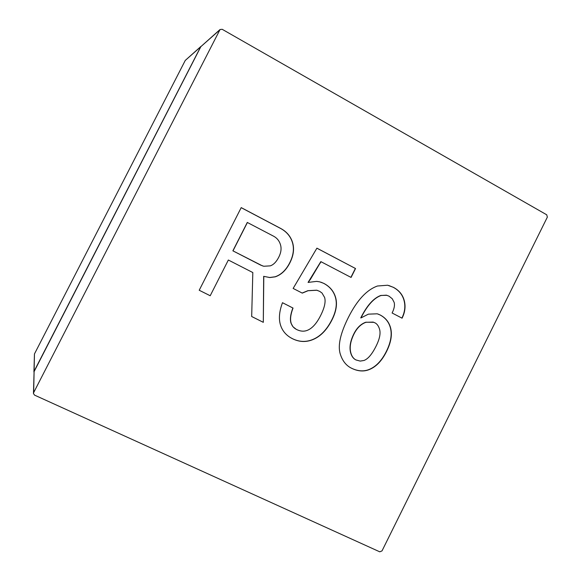 <?xml version="1.0" encoding="UTF-8"?>
<svg xmlns="http://www.w3.org/2000/svg" width="581" height="581" viewBox="0 0 581 581"><rect width="100%" height="100%" fill="white"/><g stroke="black" fill="none" stroke-linecap="round" stroke-linejoin="round"><path stroke-width="0.87" d="M302.149 293.049L307.915 290.674L316.674 290.202L317.822 290.558M296.187 329.282L292.933 326.711L291.001 323.116C289.846 319.347 290.471 314.306 292.882 307.995L282.482 302.708C279.25 311.416 278.582 318.838 280.478 324.968C282.395 331.083 286.397 335.665 292.483 338.708L293.042 338.984C299.244 341.911 305.461 342.267 311.706 340.052C319.957 337.096 326.762 330.298 332.107 319.666C336.341 311.213 337.481 303.718 335.52 297.167C333.676 291.096 329.761 286.491 323.762 283.361L319.659 281.836L316.601 281.386L308.075 282.41L320.835 261.624L351.069 277.435L355.536 268.531L316.892 248.196M290.812 337.808L292.904 338.905C299.099 341.824 305.315 342.18 311.554 339.972C319.804 337.016 326.602 330.219 331.947 319.594C336.174 311.147 337.314 303.652 335.353 297.109C333.516 291.037 329.594 286.44 323.602 283.31L320.944 282.192M350.909 277.355L355.361 268.487M355.536 268.531L316.906 248.16L293.144 288.43L302.28 293.115L308.068 290.725L316.834 290.253L319.724 291.379L322.005 293.013L324.619 297.472C325.883 301.692 324.554 307.727 320.618 315.57C316.507 323.726 311.924 328.708 306.862 330.516C303.928 331.548 300.82 331.359 297.545 329.943L296.557 329.478C293.826 328.098 292.018 326.006 291.146 323.189C289.984 319.419 290.616 314.379 293.027 308.061L292.882 307.995M293.027 308.061L282.482 302.701M308.22 282.46L309.956 279.81M310.109 279.86L320.124 263.04M320.284 263.077L320.995 261.661M34.548 395.124L379.756 551.819L382.007 550.904L547.353 217.12L546.728 214.796L222.182 29.297L220.039 29.529L33.662 392.611L33.458 393.533L34.548 395.124M348.397 317.386C340.43 333.312 337.699 345.441 340.197 353.778C342.311 360.685 346.022 365.471 351.323 368.136L351.832 368.383C357.823 371.244 363.43 371.717 368.644 369.814C375.791 367.185 381.753 361.084 386.532 351.52C391.151 342.26 392.451 334.184 390.432 327.306C388.805 321.809 385.37 317.691 380.134 314.967L377.243 313.805L368.383 314.154L360.932 317.945C367.177 305.519 373.881 298.038 381.042 295.504L386.372 295.17L388.994 296.15L392.24 298.736L394.136 302.36C394.935 305.127 394.267 308.678 392.11 312.999L402.081 318.192C405.153 312.033 405.821 305.962 404.085 299.985C402.466 294.473 398.907 290.253 393.402 287.334L387.621 285.227L377.49 286.005C366.727 289.781 357.024 300.239 348.397 317.386M241.209 207.613L199.21 290.253L210.199 295.751L228.348 260.019L252.815 272.547L251.682 316.514L263.309 322.332L263.796 276.367L269.845 277.551L275.241 276.832C281.327 274.748 286.215 270.063 289.897 262.786C293.565 255.502 294.458 248.755 292.57 242.546C290.667 236.336 286.644 231.601 280.485 228.34L241.209 207.613M33.458 393.533L34.105 371.244L200.685 46.8L220.039 29.529M401.899 318.097C404.95 311.946 405.611 305.889 403.882 299.927C402.263 294.414 398.704 290.195 393.206 287.283L388.754 285.496M360.932 317.945L360.75 317.88C366.996 305.453 373.699 297.98 380.853 295.446L386.902 295.308M350.336 367.606L351.658 368.289C357.649 371.143 363.248 371.622 368.463 369.719C375.602 367.083 381.564 360.99 386.343 351.425C390.955 342.173 392.255 334.111 390.236 327.234C388.609 321.736 385.181 317.625 379.945 314.895L378.093 314.074M263.796 276.367L269.715 277.5L275.111 276.781C281.189 274.697 286.07 270.02 289.752 262.743C293.42 255.466 294.313 248.726 292.432 242.517C290.529 236.314 286.498 231.579 280.347 228.318L241.188 207.657M263.309 322.332L263.672 276.324M251.682 316.507L263.178 322.259M228.348 260.019L210.199 295.751M199.21 290.246L210.104 295.693M355.71 359.813C353.401 358.615 351.766 356.429 350.801 353.248C349.145 347.721 350.183 341.214 353.916 333.741C356.887 327.829 360.845 323.995 365.783 322.223L373.794 322.317M262.518 265.909L232.879 250.825L247.288 222.443L273.578 236.191C276.977 237.985 279.265 240.788 280.449 244.623C281.618 248.45 281.081 252.59 278.836 257.034C276.425 261.799 273.578 264.74 270.288 265.858L263.745 266.258L260.687 265.125L232.879 250.825M375.065 322.883C377.113 323.944 378.609 326.079 379.567 329.296C380.787 333.436 379.618 339.064 376.067 346.182C372.043 354.228 368.013 358.993 363.975 360.474L360.213 361.091L355.971 359.951C353.618 358.76 351.955 356.56 350.975 353.342C349.319 347.808 350.358 341.301 354.09 333.821C357.068 327.909 361.026 324.067 365.965 322.295L373.147 322.092L375.065 322.883M232.996 250.861L247.412 222.465M33.916 371.963L200.99 46.386L185.266 60.424L34.453 353.952L33.923 371.876M219.676 30.016L200.685 46.8M33.662 392.611L34.105 371.244M200.663 46.821L185.266 60.424M34.105 371.223L34.453 353.952"/></g></svg>
